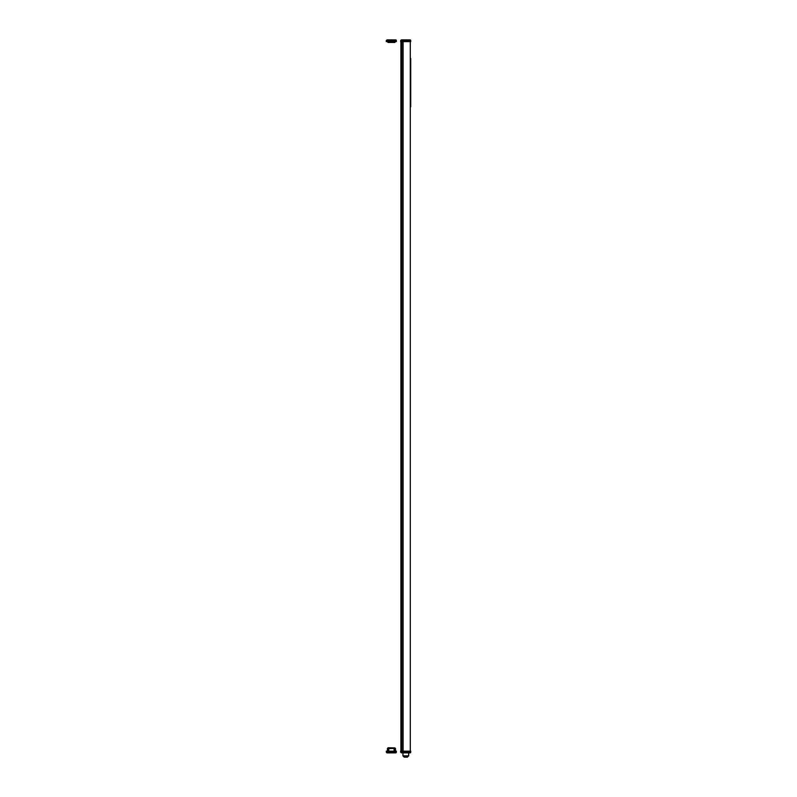 <?xml version="1.0" encoding="UTF-8"?>
<svg xmlns="http://www.w3.org/2000/svg" width="797" height="797" viewBox="0 0 797 797"><rect width="100%" height="100%" fill="white"/><g stroke="black" fill="none" stroke-linecap="round" stroke-linejoin="round"><path stroke-width="1.2" d="M410.724 93.936L410.724 106.808M410.724 94.733L410.724 90.928M410.724 105.881L410.724 58.51M410.724 58.44L410.724 67.068M410.724 66.191L410.724 67.456M410.724 83.795L410.724 84.293M410.724 75.406L410.724 86.634M410.724 72.397L410.724 73.434M410.724 86.783L410.724 90.051M410.724 68.183L410.724 76.273M410.724 82.639L410.724 84.602M410.724 82.948L410.724 83.446M410.724 67.795L410.724 68.293M403.063 41.603L403.063 40.567L410.266 40.567L410.276 41.603L403.113 41.603L403.113 751.163L400.891 751.163L400.891 41.603L401.06 751.163M403.063 751.163L403.063 752.199L410.266 752.199L410.276 751.163L403.113 751.163M401.847 751.163L401.847 41.603L401.06 41.603M401.847 41.603L403.113 41.603M410.724 60.622L410.724 62.116M410.724 68.95L410.724 69.827M410.724 77L410.724 77.887M410.724 75.127L410.724 76.004M410.724 72.666L410.724 73.553M410.724 103.241L410.724 104.128M410.724 95.76L410.724 96.646M410.724 59.108L410.724 59.785M407.287 757.15L404.328 757.15M405.065 757.15L405.812 757.15M387.89 748.473L387.521 751.163L387.89 747.915L388.039 751.163M386.256 751.163L386.943 752.876L386.256 751.163M387.99 752.876L386.266 752.199L387.402 752.199L387.402 751.163L386.565 751.163M387.402 751.163L388.687 751.163L388.687 752.199L395.89 752.199L395.9 751.163L388.687 751.163M395.9 751.163L396.358 752.199L396.368 751.163M394.983 748.473L395.332 749.439L394.983 748.473M394.834 751.163L394.804 747.915L395.003 751.163M395.392 752.876A0.687 0.498 90 0 0 395.89 752.199L396.358 752.199A0.687 0.687 0 0 1 395.681 752.876A0.687 0.687 0 0 0 396.358 752.199L395.681 752.876L396.358 752.199L395.681 752.876L387.75 752.876M389.384 752.966L388.378 752.876M388.069 747.745L394.973 747.915M388.418 751.163L388.767 748.473L388.587 751.163L394.276 751.163L394.107 748.473L388.767 748.473L394.107 748.303L388.767 748.642L388.767 750.993M386.266 752.199L386.943 752.876M395.342 751.163L395.491 748.513L395.521 751.163M394.983 748.343L395.491 748.513M387.521 751.163L387.372 749.479M387.372 748.513L387.89 748.343M395.501 749.489L394.993 749.489M402.306 752.876L400.642 752.199L400.632 751.163L401.319 752.876M410.276 751.163L410.734 752.199L410.744 751.163M409.768 752.876A0.687 0.498 90 0 0 410.266 752.199L410.734 752.199A0.687 0.687 0 0 1 410.057 752.876L410.734 752.199L410.057 752.876L410.734 752.199L410.057 752.876L402.126 752.876M387.87 41.603L388.039 42.46L394.824 42.46L395.003 41.603M395.9 41.603L388.687 41.603L388.687 40.567L395.89 40.567L396.368 41.603L395.681 39.89L386.943 39.89L386.256 41.603L386.943 39.89M386.256 41.603L386.266 40.567L387.402 40.567L387.402 41.603L388.687 41.603M387.402 41.603L386.565 41.603M395.392 39.89A0.687 0.498 -90 0 1 395.89 40.567L396.358 40.567A0.687 0.687 0 0 0 395.681 39.89A0.687 0.687 0 0 1 396.358 40.567L396.368 41.603M387.87 42.291L388.039 41.603M394.834 41.603L394.993 42.291M387.691 39.85L389.892 39.89M391.566 39.85L392.084 39.89M410.276 41.603L410.734 40.567L410.744 41.603M400.632 41.603L401.319 39.89L400.632 41.603M410.057 39.89A0.687 0.687 0 0 1 410.734 40.567A0.687 0.687 0 0 0 410.057 39.89L410.266 40.567A0.687 0.498 -90 0 0 409.768 39.89L401.319 39.89L400.642 40.567L401.319 39.89M402.067 39.85L404.268 39.89M405.394 39.89L405.942 39.85M406.48 39.85L405.414 39.89M410.286 751.163L410.286 41.603M402.943 752.876L402.943 755.865L408.672 755.865L407.387 757.15M387.402 752.876L387.402 752.199L388.687 752.199A0.687 0.498 90 0 1 388.189 752.876M394.445 748.642L394.445 751.163M388.767 748.303L394.107 748.303M394.107 750.993L394.107 748.473M400.642 752.199L401.778 752.199L401.778 751.163M401.778 752.876L401.778 752.199L403.063 752.199A0.687 0.498 90 0 1 402.555 752.876M410.057 752.876A0.687 0.687 0 0 0 410.734 752.199M387.402 39.89L387.402 40.567L388.687 40.567A0.687 0.498 -90 0 0 388.189 39.89M394.824 42.46L388.039 42.46M400.642 40.567L401.778 40.567L401.778 41.603M401.778 39.89L401.778 40.567L403.063 40.567A0.687 0.498 -90 0 0 402.555 39.89M408.672 752.876L408.672 755.865M402.943 755.865L404.228 757.15"/></g></svg>

